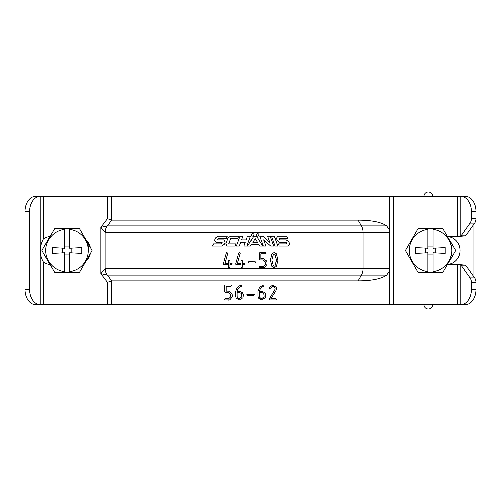 <?xml version="1.0" encoding="UTF-8"?>
<svg xmlns="http://www.w3.org/2000/svg" width="501" height="501" viewBox="0 0 501 501"><rect width="100%" height="100%" fill="white"/><g stroke="black" fill="none" stroke-linecap="round" stroke-linejoin="round"><path stroke-width="0.75" d="M472.994 275.581L472.994 225.419M447.456 264.503A14.091 14.091 0 0 0 447.456 236.497M257.577 236.284L257.577 236.284C259.368 235.357 259.368 234.437 257.577 233.51C255.792 234.437 255.792 235.357 257.577 236.284L257.558 236.284C259.343 235.357 259.343 234.437 257.558 233.51M252.654 236.284L252.654 236.284C254.427 235.357 254.427 234.437 252.648 233.51L252.648 233.51C250.863 234.437 250.863 235.357 252.654 236.284C254.439 235.357 254.439 234.437 252.654 233.51L252.648 233.51M471.353 282.451L475.95 282.451L475.95 289.509A15.174 10.728 90 0 1 465.329 304.683L460.732 304.683A15.174 10.728 -90 0 0 471.353 289.509L471.353 282.451A6.5 4.597 -90 0 0 470.007 277.855L461.521 265.856A4.334 3.062 -90 0 0 460.732 265.048L459.855 264.591L447.406 264.591M475.95 282.451A6.5 4.597 -90 0 0 474.604 277.855L466.118 265.856A4.334 3.062 -90 0 0 465.329 265.048L459.855 264.591M29.647 211.491L25.05 211.491A15.174 10.728 -90 0 1 35.671 196.317L40.268 196.317A15.174 10.728 90 0 0 29.647 211.491L29.647 289.509A15.174 10.728 90 0 0 40.268 304.683L460.669 304.683M465.329 304.683L460.732 304.683L460.732 265.048L465.329 265.048M471.353 211.491L471.353 218.549L475.95 218.549L475.95 211.491L471.353 211.491A15.174 10.728 -90 0 0 460.732 196.317L457.67 196.317L457.67 236.409L459.855 236.409L460.732 235.952A4.334 3.062 -90 0 0 461.521 235.144L470.007 223.145A6.5 4.597 -90 0 0 471.353 218.549M107.346 275.062L111.742 280.842L107.446 282.288L100.851 273.621L105.21 268.561A10.834 10.684 90 0 0 107.346 275.062L100.851 273.621L100.851 227.379L107.346 225.938A10.834 10.684 90 0 0 105.21 232.439L100.851 227.379L107.446 218.712L111.742 220.158L107.346 225.938L361.327 225.938A10.834 8.273 90 0 1 362.981 232.439L362.981 268.561L389.665 268.561L389.283 271.36L386.628 275.062L107.346 275.062M457.67 196.317L107.446 196.317L107.446 218.712M40.331 196.317L107.446 196.317M25.05 211.491L25.05 289.509L29.647 289.509M35.671 196.317L40.268 196.317L40.268 304.683L35.671 304.683A15.174 10.728 -90 0 1 25.05 289.509M50.062 264.478A14.091 14.091 0 0 1 43.33 261.735C39.36 254.521 39.36 247.037 43.33 239.265A14.091 14.091 0 0 1 50.062 236.522M86.034 240.098A14.091 14.091 0 0 1 90.299 247.475M90.299 253.525A14.091 14.091 0 0 1 86.034 260.902M459.855 236.409L465.329 235.952L460.732 235.952L460.732 196.317L465.329 196.317L460.669 196.317M465.329 196.317A15.174 10.728 90 0 1 475.95 211.491M465.329 235.952A4.334 3.062 -90 0 0 466.118 235.144L474.604 223.145A6.5 4.597 -90 0 0 475.95 218.549M447.406 236.409L457.67 236.409M386.628 225.938C381.28 222.168 371.748 220.246 358.015 220.158L361.327 225.938L386.628 225.938L389.283 229.64L389.665 232.439L105.21 232.439M389.665 268.561L389.665 232.439M358.015 220.158L111.742 220.158M107.308 225.951A10.834 10.671 108.6 0 0 105.122 232.426L105.122 268.574A10.834 10.671 71.4 0 0 107.308 275.049M271.893 266.332L270.383 259.925L271.899 253.769L274.078 252.46L276.364 253.713L277.892 260.132L276.377 266.325L274.016 267.634L271.83 266.332L270.327 259.925L271.836 253.769L274.041 252.466M271.811 259.988L273.333 265.862L274.034 266.2L274.968 265.806L276.477 260.151L274.943 254.251L274.034 253.901L273.358 254.201L271.811 259.988M273.966 266.2L274.899 265.806L276.402 260.151L274.867 254.251L273.966 253.901M259.819 267.428L259.336 266.958L259.662 266.275L263.351 266.2L265.33 264.415L265.405 263.551L265.386 261.935L263.163 259.844L259.856 259.844L259.336 259.33L259.336 252.986L259.819 252.46L265.492 252.479L266.163 253.011L265.273 253.694L260.77 253.694L260.77 258.61L263.301 258.61L266.651 260.952L266.933 262.587L266.889 264.409L264.465 267.365L259.794 267.428L259.311 266.958L259.806 266.2M265.229 253.694L260.77 253.694M263.263 258.61L260.77 258.61M262.893 267.634L259.794 267.428M248.759 261.691L255.147 261.71L255.842 262.305L255.128 262.919L248.74 262.919L248.239 262.436L248.552 261.76L250.5 261.691M241.05 263.326L237.411 263.326L240.28 253.212L237.449 263.326L241.05 263.326L241.05 260.689L241.538 260.151L242.509 260.714L242.509 263.326M242.484 260.714L242.484 263.326L244.144 263.326L244.883 263.87L244.231 264.559L242.484 264.559L242.509 267.052L241.845 267.634L241.094 267.321L241.05 264.559L236.196 264.559L235.72 264.04L238.802 252.867L239.315 252.466L240.28 253.212M244.144 263.326L244.883 263.87M242.509 264.559L242.509 267.052M241.05 264.559L236.24 264.559M242.484 267.052L241.82 267.634M244.864 263.87L244.212 264.559M228.581 263.326L224.98 263.326L227.823 253.212L225.055 263.326L228.581 263.326L228.581 260.689L229.063 260.151L230.065 260.714L230.065 263.326M231.719 264.559L232.42 263.87L231.706 263.326L232.364 263.87L231.875 264.509L230.003 264.559L230.003 267.052L229.345 267.634L228.625 267.321L228.581 264.559L223.778 264.559L223.308 264.04L226.358 252.867L226.865 252.466L227.823 253.212M228.581 264.559L223.859 264.559M231.65 263.326L230.003 263.326L230.003 260.714L229.063 260.151M286.61 243.987L278.399 243.987L286.716 243.987L286.177 242.446L279.752 242.446L286.071 242.446M289.49 244.081L288.207 246.148L279.17 246.148L288.094 246.148L289.49 244.081L288.808 241.808L286.284 239.985L279.777 239.985L279.226 238.445L287.624 238.445L286.86 236.284L277.805 236.284L276.383 238.351L277.197 240.624L279.752 242.446M287.511 238.445L286.754 236.284L277.805 236.284M279.865 239.985L279.314 238.445M288.695 241.808L286.177 239.985M274.974 246.148L277.88 246.148L274.348 236.284L271.429 236.284L274.974 246.148L277.798 246.148L274.279 236.284L271.429 236.284M269.776 242.503L262.724 236.284L259.687 236.284L263.269 246.148L265.831 246.148L263.589 239.923L270.634 246.148L273.615 246.148L270.07 236.284L267.528 236.284L269.776 242.503L262.762 236.284L259.687 236.284M270.634 246.148L273.684 246.148L270.127 236.284L267.528 236.284M263.626 239.923L265.881 246.148L263.269 246.148M253.731 236.284L256.487 236.284L262.618 246.148L259.756 246.148L262.656 246.148L256.499 236.284L253.731 236.284L247.575 246.148L250.475 246.148L251.433 244.607L250.475 246.148L247.569 246.148L250.5 241.451M255.115 238.72L252.78 242.446L255.103 238.72L257.445 242.446L252.786 242.446M246.912 246.148L250.5 236.284L247.55 236.284L246.216 239.985L241.62 239.985L242.96 236.284L240.048 236.284L236.478 246.148L239.378 246.148L240.724 242.446L245.308 242.446L243.962 246.148L246.912 246.148L243.981 246.148L245.308 242.446M239.378 246.148L236.441 246.148L240.017 236.284L242.96 236.284M235.132 246.148L227.235 246.148L225.807 244.081L228.018 238.107L225.882 244.081L227.304 246.148L235.132 246.148L235.915 243.987L228.757 243.987L230.754 238.445L237.925 238.445L230.811 238.445M235.915 243.987L228.819 243.987M237.925 238.445L238.708 236.284L230.592 236.284L228.018 238.107M238.708 236.284L230.529 236.284L227.955 238.107M218.267 238.445L226.54 238.445L227.31 236.284L217.948 236.284L215.411 238.107L214.61 240.38L216.019 242.446L222.2 242.446L221.649 243.987L213.338 243.987L212.581 246.148L221.868 246.148L212.693 246.148L213.451 243.987M227.31 236.284L218.048 236.284L215.518 238.107L214.716 240.38L216.119 242.446M221.868 246.148L224.429 244.319L225.243 242.052L223.815 239.985L217.622 239.985L218.167 238.445L226.54 238.445M223.815 239.985L217.722 239.985M222.2 242.446L221.649 243.987M247.55 236.284L246.204 239.985M251.439 244.607L258.792 244.607L259.756 246.148M278.399 243.987L279.17 246.148M289.603 244.081L288.808 241.808M226.928 252.466L227.886 253.212M230.065 264.559L230.065 267.052L229.352 267.634M239.346 252.466L240.311 253.212M241.563 260.151L242.509 260.714M263.313 266.2L265.286 264.415L265.342 261.935L263.125 259.844M259.856 259.844L259.311 259.33L259.311 252.986L259.819 252.46M273.978 267.634L271.83 266.332M105.21 268.561L362.981 268.561A10.834 8.273 90 0 1 361.327 275.062L358.015 280.842C371.654 280.779 381.192 278.85 386.628 275.062M358.015 280.842L111.742 280.842M269.45 299.936L269.143 298.884L274.817 289.816L275.055 288.739C274.892 287.323 274.103 286.547 272.682 286.409L269.688 288.676L269.012 288.031L269.187 287.417L272.619 285.175L276.089 287.161L276.471 288.776L275.763 290.956L270.809 298.69L275.769 298.709L276.471 299.335L275.894 299.936L269.45 299.936L268.956 299.448L274.742 289.816L274.98 288.739C274.824 287.323 274.034 286.547 272.613 286.409M261.591 299.936L258.403 298.095L257.902 296.279L257.902 291.388L259.449 287.417L263.075 284.975L263.914 285.32L263.67 286.209C261.297 287.123 259.85 288.826 259.336 291.325L261.898 291.325L264.948 292.803L265.561 294.72L265.204 297.726L261.591 299.936L258.378 298.095L257.877 296.279L257.877 291.388L259.424 287.417L263.069 284.975M261.585 291.325L259.336 291.325M239.71 291.325L242.791 292.803L239.71 291.325L237.155 291.325C237.662 288.826 239.109 287.123 241.488 286.209L241.513 286.209C239.14 287.123 237.699 288.833 237.192 291.325M242.791 292.803L243.405 294.72L243.048 297.726L239.472 299.936L236.221 298.095L235.72 296.279L235.72 291.388L237.267 287.417L240.887 284.975L241.751 285.32L241.488 286.209M242.772 292.803L243.329 296.022M243.304 296.022L243.048 297.726M243.029 297.726L239.472 299.936M240.887 284.975L241.751 285.32M239.779 292.559L237.155 292.559L237.217 297.037L238.777 298.634L239.397 298.709L241.808 296.874L241.87 296.097L241.551 293.523L239.666 292.559M237.192 292.559L237.155 296.579M237.192 296.579L238.814 298.634L239.428 298.709M241.726 285.32L241.513 286.209M230.61 286.203L226.151 286.203L226.151 291.125L228.65 291.125L231.982 293.467L232.27 295.095L232.276 296.924L229.871 299.88L228.306 300.143M226.227 286.203L226.227 291.125M232.27 295.095L232.295 295.772M232.239 295.772L232.226 296.924L229.871 299.88M229.809 299.88L225.212 299.936L224.736 299.466L225.225 298.709L228.7 298.709L225.3 298.709M228.7 298.709L230.667 296.924L230.723 294.45L228.512 292.352L225.25 292.352L224.736 291.839L224.736 285.495L225.237 284.975L230.886 284.994L231.556 285.52L231.406 285.977M225.237 284.975L230.886 284.994M230.829 284.994L231.5 285.52L231.343 285.977M232.326 295.095L232.038 293.467L228.65 291.125M228.512 292.352L225.325 292.352M247.112 294.269L253.706 294.219L254.408 294.813L253.688 295.427L247.3 295.427L246.799 294.945L247.112 294.269L250.5 294.206M269.67 288.67L268.956 288.031L269.131 287.417L272.557 285.175M259.336 292.559L259.399 297.037L260.965 298.634L261.585 298.709L263.989 296.874L264.052 296.097L263.739 293.523L261.967 292.559L259.336 292.559L261.635 292.559M261.547 298.709L263.952 296.874L264.008 296.097L263.695 293.523L261.935 292.559M64.416 272.175L64.416 271.58A21.242 21.242 0 0 1 64.416 229.42L64.416 228.825L69.62 228.825L69.62 229.42A21.242 21.242 0 0 1 69.62 271.58L69.62 272.175L54.503 272.175L41.99 250.5L54.503 228.825L64.416 228.825M85.79 239.666A21.675 21.675 0 0 1 88.69 250.5M69.62 228.825L79.534 228.825L92.046 250.5L79.534 272.175L69.62 272.175M64.416 271.58L64.416 252.667L52.279 253.318L52.279 247.682L64.416 248.333L64.416 229.42M64.416 254.834L69.62 254.834M69.62 229.42L69.62 248.333L81.757 247.682L81.757 253.318L69.62 252.667L69.62 271.58M71.781 252.786L71.781 248.214M69.62 246.166L64.416 246.166M62.256 248.214L62.256 252.786M433.115 228.825L433.115 229.42A21.242 21.242 0 0 1 433.115 271.58L433.115 272.175L427.917 272.175L427.917 271.58A21.242 21.242 0 0 1 427.917 229.42L427.917 228.825L443.028 228.825L455.541 250.5L443.028 272.175L433.115 272.175M445.871 267.252L443.028 272.175M427.917 272.175L418.003 272.175L405.491 250.5L418.003 228.825L427.917 228.825M433.115 229.42L433.115 248.333L445.251 247.682L445.251 253.318L433.115 252.667L433.115 271.58M433.115 246.166L427.917 246.166M427.917 271.58L427.917 252.667L415.774 253.318L415.774 247.682L427.917 248.333L427.917 229.42M425.75 248.214L425.75 252.786M427.917 254.834L433.115 254.834M435.281 252.786L435.281 248.214M424.015 196.317A4.334 4.334 0 0 1 424.241 194.933L424.241 194.933A4.334 4.334 0 0 1 432.682 196.317M424.015 304.683A4.334 4.334 0 0 0 429.733 308.791A4.334 4.334 0 0 0 432.682 304.683M424.241 194.933L423.771 196.317L424.241 194.933A4.334 4.334 0 0 1 429.733 192.209M424.241 306.067L424.241 306.067A4.334 4.334 0 0 0 429.733 308.791A4.334 4.334 0 0 1 424.241 306.067L423.771 304.683M461.521 265.856L466.118 265.856M470.007 277.855L474.604 277.855M471.353 289.509L475.95 289.509M457.67 264.591L457.67 304.683M107.446 282.288L107.446 304.683M111.717 280.848L111.717 304.683M43.33 261.735L43.33 304.683M43.33 196.317L43.33 239.265M470.007 223.145L474.604 223.145M461.521 235.144L466.118 235.144M393.554 196.317L393.554 304.683M389.283 196.317L389.283 229.64M389.283 271.36L389.283 304.683M111.717 196.317L111.717 220.152"/></g></svg>
